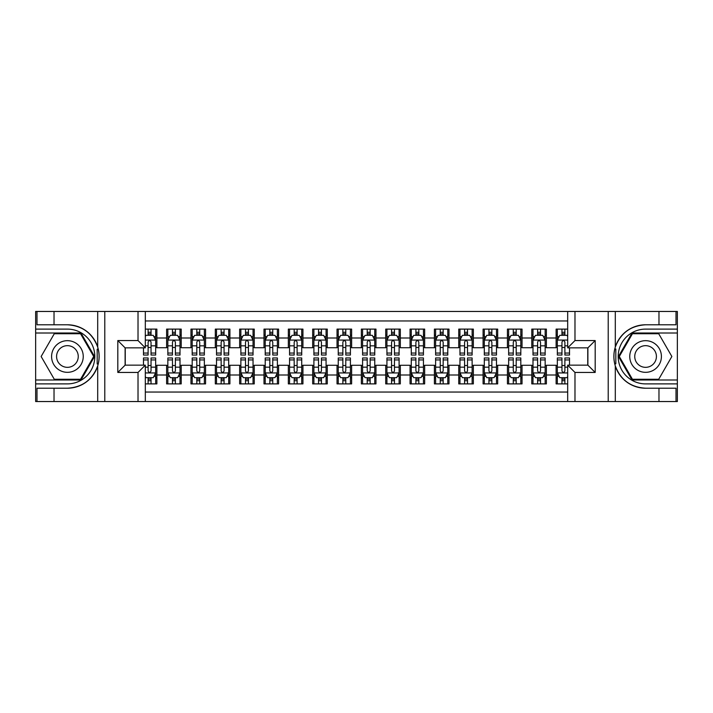 <?xml version="1.0" encoding="UTF-8"?>
<svg xmlns="http://www.w3.org/2000/svg" width="713" height="713" viewBox="0 0 713 713"><rect width="100%" height="100%" fill="white"/><g stroke="black" fill="none" stroke-linecap="round" stroke-linejoin="round"><path stroke-width="1.07" d="M145.318 401.535L567.682 401.535L567.682 365.145L587.886 365.145L587.886 347.855L567.682 347.855L567.682 311.465L145.318 311.465L145.318 347.855L125.114 347.855L125.114 365.145L145.318 365.145L145.318 401.535L54.028 401.535L54.028 388.211L67.414 388.211A31.711 31.711 0 0 0 97.699 365.921C99.553 359.646 99.553 353.363 97.699 347.079A31.711 31.711 0 0 0 67.414 324.789L54.028 324.789L54.028 311.465L35.65 311.465L35.65 379.993L80.979 379.993L94.544 356.5L80.979 333.007L35.65 333.007M567.682 329.112L556.122 329.112L556.122 337.998L546.381 337.998L546.381 347.739L556.122 347.739L556.122 337.998M546.381 337.998L546.381 329.112L531.773 329.112L531.773 337.998L522.041 337.998L522.041 347.739L531.773 347.739L531.773 337.998M522.041 337.998L522.041 329.112L507.433 329.112L507.433 337.998L497.692 337.998L497.692 347.739L507.433 347.739L507.433 337.998M497.692 337.998L497.692 329.112L483.084 329.112L483.084 337.998L473.352 337.998L473.352 347.739L483.084 347.739L483.084 337.998M473.352 337.998L473.352 329.112L458.744 329.112L458.744 337.998L449.003 337.998L449.003 347.739L458.744 347.739L458.744 337.998M449.003 337.998L449.003 329.112L434.404 329.112L434.404 337.998L424.663 337.998L424.663 347.739L434.404 347.739L434.404 337.998M424.663 337.998L424.663 329.112L410.055 329.112L410.055 337.998L400.323 337.998L400.323 347.739L410.055 347.739L410.055 337.998M400.323 337.998L400.323 329.112L385.715 329.112L385.715 337.998L375.974 337.998L375.974 347.739L385.715 347.739L385.715 337.998M375.974 337.998L375.974 329.112L361.366 329.112L361.366 337.998L351.634 337.998L351.634 347.739L361.366 347.739L361.366 337.998M351.634 337.998L351.634 329.112L337.026 329.112L337.026 337.998L327.285 337.998L327.285 347.739L337.026 347.739L337.026 337.998M327.285 337.998L327.285 329.112L312.677 329.112L312.677 337.998L302.945 337.998L302.945 347.739L312.677 347.739L312.677 337.998M302.945 337.998L302.945 329.112L288.337 329.112L288.337 337.998L278.596 337.998L278.596 347.739L288.337 347.739L288.337 337.998M278.596 337.998L278.596 329.112L263.997 329.112L263.997 337.998L254.256 337.998L254.256 347.739L263.997 347.739L263.997 337.998M254.256 337.998L254.256 329.112L239.648 329.112L239.648 337.998L229.916 337.998L229.916 347.739L239.648 347.739L239.648 337.998M229.916 337.998L229.916 329.112L215.308 329.112L215.308 337.998L205.567 337.998L205.567 347.739L215.308 347.739L215.308 337.998M205.567 337.998L205.567 329.112L190.959 329.112L190.959 337.998L181.227 337.998L181.227 347.739L190.959 347.739L190.959 337.998M181.227 337.998L181.227 329.112L166.619 329.112L166.619 347.739L156.878 347.739L156.878 329.112L145.318 329.112M145.318 383.888L156.878 383.888L156.878 365.261L166.619 365.261L166.619 383.888L181.227 383.888L181.227 365.261L190.959 365.261L190.959 375.002L181.227 375.002M190.959 375.002L190.959 383.888L205.567 383.888L205.567 365.261L215.308 365.261L215.308 375.002L205.567 375.002M215.308 375.002L215.308 383.888L229.916 383.888L229.916 365.261L239.648 365.261L239.648 375.002L229.916 375.002M239.648 375.002L239.648 383.888L254.256 383.888L254.256 365.261L263.997 365.261L263.997 375.002L254.256 375.002M263.997 375.002L263.997 383.888L278.596 383.888L278.596 365.261L288.337 365.261L288.337 375.002L278.596 375.002M288.337 375.002L288.337 383.888L302.945 383.888L302.945 365.261L312.677 365.261L312.677 375.002L302.945 375.002M312.677 375.002L312.677 383.888L327.285 383.888L327.285 365.261L337.026 365.261L337.026 375.002L327.285 375.002M337.026 375.002L337.026 383.888L351.634 383.888L351.634 365.261L361.366 365.261L361.366 375.002L351.634 375.002M361.366 375.002L361.366 383.888L375.974 383.888L375.974 365.261L385.715 365.261L385.715 375.002L375.974 375.002M385.715 375.002L385.715 383.888L400.323 383.888L400.323 365.261L410.055 365.261L410.055 375.002L400.323 375.002M410.055 375.002L410.055 383.888L424.663 383.888L424.663 365.261L434.404 365.261L434.404 375.002L424.663 375.002M434.404 375.002L434.404 383.888L449.003 383.888L449.003 365.261L458.744 365.261L458.744 375.002L449.003 375.002M458.744 375.002L458.744 383.888L473.352 383.888L473.352 365.261L483.084 365.261L483.084 375.002L473.352 375.002M483.084 375.002L483.084 383.888L497.692 383.888L497.692 365.261L507.433 365.261L507.433 375.002L497.692 375.002M507.433 375.002L507.433 383.888L522.041 383.888L522.041 365.261L531.773 365.261L531.773 375.002L522.041 375.002M531.773 375.002L531.773 383.888L546.381 383.888L546.381 365.261L556.122 365.261L556.122 375.002L546.381 375.002M567.682 320.957L145.318 320.957M145.318 392.043L567.682 392.043M556.122 375.002L556.122 383.888L567.682 383.888M125.238 347.855L125.238 365.145M587.762 365.145L587.762 347.855M148.117 335.199L151.04 335.199M155.666 335.199L156.878 335.199M148.117 347.489L151.04 347.489M155.666 347.489L156.878 347.489M148.117 365.511L151.04 365.511M155.666 365.511L156.878 365.511M148.117 377.801L151.04 377.801M155.666 377.801L156.878 377.801M166.619 347.489L167.84 347.489M172.466 347.489L175.38 347.489M180.006 347.489L181.227 347.489M166.619 335.199L167.84 335.199M172.466 335.199L175.38 335.199M180.006 335.199L181.227 335.199M166.619 365.511L167.84 365.511M172.466 365.511L175.38 365.511M180.006 365.511L181.227 365.511M166.619 377.801L167.84 377.801M172.466 377.801L175.38 377.801M180.006 377.801L181.227 377.801M190.959 365.511L192.18 365.511M196.806 365.511L199.729 365.511M204.355 365.511L205.567 365.511M190.959 377.801L192.18 377.801M196.806 377.801L199.729 377.801M204.355 377.801L205.567 377.801M190.959 335.199L192.18 335.199M196.806 335.199L199.729 335.199M204.355 335.199L205.567 335.199M190.959 347.489L192.18 347.489M196.806 347.489L199.729 347.489M204.355 347.489L205.567 347.489M215.308 365.511L216.52 365.511M221.146 365.511L224.069 365.511M228.695 365.511L229.916 365.511M215.308 377.801L216.52 377.801M221.146 377.801L224.069 377.801M228.695 377.801L229.916 377.801M215.308 335.199L216.52 335.199M221.146 335.199L224.069 335.199M228.695 335.199L229.916 335.199M215.308 347.489L216.52 347.489M221.146 347.489L224.069 347.489M228.695 347.489L229.916 347.489M239.648 365.511L240.869 365.511M245.495 365.511L248.418 365.511M253.044 365.511L254.256 365.511M239.648 377.801L240.869 377.801M245.495 377.801L248.418 377.801M253.044 377.801L254.256 377.801M239.648 335.199L240.869 335.199M245.495 335.199L248.418 335.199M253.044 335.199L254.256 335.199M239.648 347.489L240.869 347.489M245.495 347.489L248.418 347.489M253.044 347.489L254.256 347.489M263.997 365.511L265.209 365.511M269.835 365.511L272.758 365.511M277.384 365.511L278.596 365.511M263.997 377.801L265.209 377.801M269.835 377.801L272.758 377.801M277.384 377.801L278.596 377.801M263.997 335.199L265.209 335.199M269.835 335.199L272.758 335.199M277.384 335.199L278.596 335.199M263.997 347.489L265.209 347.489M269.835 347.489L272.758 347.489M277.384 347.489L278.596 347.489M288.337 365.511L289.558 365.511M294.184 365.511L297.098 365.511M301.724 365.511L302.945 365.511M288.337 377.801L289.558 377.801M294.184 377.801L297.098 377.801M301.724 377.801L302.945 377.801M288.337 335.199L289.558 335.199M294.184 335.199L297.098 335.199M301.724 335.199L302.945 335.199M288.337 347.489L289.558 347.489M294.184 347.489L297.098 347.489M301.724 347.489L302.945 347.489M312.677 365.511L313.898 365.511M318.524 365.511L321.447 365.511M326.073 365.511L327.285 365.511M312.677 377.801L313.898 377.801M318.524 377.801L321.447 377.801M326.073 377.801L327.285 377.801M312.677 335.199L313.898 335.199M318.524 335.199L321.447 335.199M326.073 335.199L327.285 335.199M312.677 347.489L313.898 347.489M318.524 347.489L321.447 347.489M326.073 347.489L327.285 347.489M337.026 365.511L338.238 365.511M342.864 365.511L345.787 365.511M350.413 365.511L351.634 365.511M337.026 377.801L338.238 377.801M342.864 377.801L345.787 377.801M350.413 377.801L351.634 377.801M337.026 335.199L338.238 335.199M342.864 335.199L345.787 335.199M350.413 335.199L351.634 335.199M337.026 347.489L338.238 347.489M342.864 347.489L345.787 347.489M350.413 347.489L351.634 347.489M361.366 365.511L362.587 365.511M367.213 365.511L370.136 365.511M374.762 365.511L375.974 365.511M361.366 377.801L362.587 377.801M367.213 377.801L370.136 377.801M374.762 377.801L375.974 377.801M361.366 335.199L362.587 335.199M367.213 335.199L370.136 335.199M374.762 335.199L375.974 335.199M361.366 347.489L362.587 347.489M367.213 347.489L370.136 347.489M374.762 347.489L375.974 347.489M385.715 365.511L386.927 365.511M391.553 365.511L394.476 365.511M399.102 365.511L400.323 365.511M385.715 377.801L386.927 377.801M391.553 377.801L394.476 377.801M399.102 377.801L400.323 377.801M385.715 335.199L386.927 335.199M391.553 335.199L394.476 335.199M399.102 335.199L400.323 335.199M385.715 347.489L386.927 347.489M391.553 347.489L394.476 347.489M399.102 347.489L400.323 347.489M410.055 365.511L411.276 365.511M415.902 365.511L418.816 365.511M423.442 365.511L424.663 365.511M410.055 377.801L411.276 377.801M415.902 377.801L418.816 377.801M423.442 377.801L424.663 377.801M410.055 335.199L411.276 335.199M415.902 335.199L418.816 335.199M423.442 335.199L424.663 335.199M410.055 347.489L411.276 347.489M415.902 347.489L418.816 347.489M423.442 347.489L424.663 347.489M434.404 365.511L435.616 365.511M440.242 365.511L443.165 365.511M447.791 365.511L449.003 365.511M434.404 377.801L435.616 377.801M440.242 377.801L443.165 377.801M447.791 377.801L449.003 377.801M434.404 335.199L435.616 335.199M440.242 335.199L443.165 335.199M447.791 335.199L449.003 335.199M434.404 347.489L435.616 347.489M440.242 347.489L443.165 347.489M447.791 347.489L449.003 347.489M458.744 365.511L459.956 365.511M464.582 365.511L467.505 365.511M472.131 365.511L473.352 365.511M458.744 377.801L459.956 377.801M464.582 377.801L467.505 377.801M472.131 377.801L473.352 377.801M458.744 335.199L459.956 335.199M464.582 335.199L467.505 335.199M472.131 335.199L473.352 335.199M458.744 347.489L459.956 347.489M464.582 347.489L467.505 347.489M472.131 347.489L473.352 347.489M483.084 365.511L484.305 365.511M488.931 365.511L491.854 365.511M496.48 365.511L497.692 365.511M483.084 377.801L484.305 377.801M488.931 377.801L491.854 377.801M496.48 377.801L497.692 377.801M483.084 335.199L484.305 335.199M488.931 335.199L491.854 335.199M496.48 335.199L497.692 335.199M483.084 347.489L484.305 347.489M488.931 347.489L491.854 347.489M496.48 347.489L497.692 347.489M507.433 365.511L508.645 365.511M513.271 365.511L516.194 365.511M520.82 365.511L522.041 365.511M507.433 377.801L508.645 377.801M513.271 377.801L516.194 377.801M520.82 377.801L522.041 377.801M507.433 335.199L508.645 335.199M513.271 335.199L516.194 335.199M520.82 335.199L522.041 335.199M507.433 347.489L508.645 347.489M513.271 347.489L516.194 347.489M520.82 347.489L522.041 347.489M531.773 365.511L532.994 365.511M537.62 365.511L540.534 365.511M545.16 365.511L546.381 365.511M531.773 377.801L532.994 377.801M537.62 377.801L540.534 377.801M545.16 377.801L546.381 377.801M531.773 335.199L532.994 335.199M537.62 335.199L540.534 335.199M545.16 335.199L546.381 335.199M531.773 347.489L532.994 347.489M537.62 347.489L540.534 347.489M545.16 347.489L546.381 347.489M556.122 365.511L557.334 365.511M561.96 365.511L564.883 365.511M556.122 377.801L557.334 377.801M561.96 377.801L564.883 377.801M556.122 335.199L557.334 335.199M561.96 335.199L564.883 335.199M556.122 347.489L557.334 347.489M561.96 347.489L564.883 347.489M151.04 332.276L148.117 332.276M143.491 353.06L143.491 355.038L148.117 355.038L148.117 353.06L143.491 353.06L143.491 347.855M153.901 336.661L155.666 336.661L155.666 355.038L151.04 355.038L151.04 342.017C150.069 340.137 149.097 340.137 148.117 342.017L148.117 353.06M155.666 336.661L155.666 329.112M155.666 340.19L153.233 335.324L145.924 335.324L145.318 336.536M148.117 335.324L148.117 329.112M151.04 329.112L151.04 335.324M148.117 380.724L151.04 380.724M145.318 376.464L145.924 377.676L153.233 377.676L155.666 372.81L155.666 357.962L151.04 357.962L151.04 359.94L155.666 359.94M155.666 372.81L155.666 383.888M143.491 365.145L143.491 357.962L148.117 357.962L148.117 370.983C149.088 372.863 150.06 372.863 151.04 370.983L151.04 359.94M151.04 377.676L151.04 383.888M148.117 383.888L148.117 377.676M75.328 342.793A15.82 15.82 0 0 0 53.716 348.586A15.82 15.82 0 0 0 59.509 370.207A15.82 15.82 0 0 0 81.122 364.414A15.82 15.82 0 0 0 75.328 342.793M72.833 347.115A10.829 10.829 0 0 0 58.038 351.081A10.829 10.829 0 0 0 62.004 365.885A10.829 10.829 0 0 0 76.799 361.919A10.829 10.829 0 0 0 72.833 347.115M80.56 379.263L54.277 379.263L41.14 356.5L54.277 333.737L80.56 333.737L93.697 356.5L80.56 379.263M653.491 342.793A15.82 15.82 0 0 0 631.878 348.586A15.82 15.82 0 0 0 637.672 370.207A15.82 15.82 0 0 0 659.284 364.414A15.82 15.82 0 0 0 653.491 342.793M650.996 347.115A10.829 10.829 0 0 0 636.201 351.081A10.829 10.829 0 0 0 640.167 365.885A10.829 10.829 0 0 0 654.962 361.919A10.829 10.829 0 0 0 650.996 347.115M658.723 379.263L632.44 379.263L619.303 356.5L632.44 333.737L658.723 333.737L671.86 356.5L658.723 379.263M97.182 363.808L98.269 363.808A31.711 31.711 0 0 0 98.278 349.201L97.182 349.201L97.182 363.995L98.225 363.995M54.028 311.465L97.699 311.465L97.699 347.079C92.414 333.123 82.316 325.689 67.414 324.789M67.414 388.211C82.316 387.311 92.414 379.877 97.699 365.921L97.699 401.535M138.019 401.535L138.019 372.444L117.814 372.444L117.814 340.556L138.019 340.556L138.019 311.465L104.784 311.465L104.784 401.535M54.028 401.535L35.65 401.535L35.65 379.993M35.65 383.888L67.414 383.888A27.388 27.388 0 0 0 94.802 356.5A27.388 27.388 0 0 0 67.414 329.112L35.65 329.112M97.699 311.465L104.784 311.465M138.019 311.465L145.318 311.465M54.028 388.211L36.987 388.211L36.987 401.535M54.028 324.789L36.987 324.789L36.987 311.465M138.019 372.444L145.318 365.145M117.814 372.444L125.114 365.145M117.814 340.556L125.114 347.855M138.019 340.556L145.318 347.855M97.182 349.201L98.234 349.014M99.009 359.218L99.107 355.386M98.795 351.919L98.626 350.885M615.818 349.192L614.731 349.192A31.711 31.711 0 0 0 614.722 363.799L615.818 363.799L615.818 349.005L614.775 349.005A31.711 31.711 0 0 1 645.586 324.789C630.684 325.689 620.586 333.123 615.301 347.079C613.447 353.354 613.447 359.637 615.301 365.921C620.586 379.877 630.684 387.311 645.586 388.211L658.972 388.211L658.972 401.535L677.35 401.535L677.35 333.007L632.021 333.007L618.456 356.5L632.021 379.993L677.35 379.993M615.818 363.799L614.766 363.986A31.711 31.711 0 0 0 645.586 388.211M567.682 311.465L658.972 311.465L658.972 324.789L645.586 324.789M574.981 311.465L574.981 340.556L595.186 340.556L595.186 372.444L574.981 372.444L574.981 401.535L608.216 401.535L608.216 311.465M615.301 365.921L615.301 401.535L658.972 401.535M658.972 311.465L677.35 311.465L677.35 333.007M677.35 329.112L645.586 329.112A27.388 27.388 0 0 0 618.198 356.5A27.388 27.388 0 0 0 645.586 383.888L677.35 383.888M615.301 401.535L608.216 401.535M574.981 401.535L567.682 401.535M658.972 324.789L676.013 324.789L676.013 311.465M658.972 388.211L676.013 388.211L676.013 401.535M574.981 340.556L567.682 347.855M595.186 340.556L587.886 347.855M595.186 372.444L587.886 365.145M574.981 372.444L567.682 365.145M613.991 353.782L613.893 357.614M614.205 361.081L614.374 362.115M175.38 332.276L172.466 332.276M180.006 353.06L175.38 353.06L175.38 355.038L180.006 355.038L180.006 340.19L177.573 335.324L170.273 335.324L167.84 340.19L167.84 355.038L172.466 355.038L172.466 353.06L167.84 353.06M167.84 340.19L167.84 329.112M180.006 340.19L180.006 329.112M172.466 335.324L172.466 329.112M175.38 329.112L175.38 335.324M175.38 353.06L175.38 342.017C174.409 340.137 173.437 340.137 172.466 342.017L172.466 353.06M199.729 332.276L196.806 332.276M204.355 353.06L199.729 353.06L199.729 355.038L204.355 355.038L204.355 340.19L201.922 335.324L194.613 335.324L192.18 340.19L192.18 355.038L196.806 355.038L196.806 353.06L192.18 353.06M192.18 340.19L192.18 329.112M204.355 340.19L204.355 329.112M196.806 335.324L196.806 329.112M199.729 329.112L199.729 335.324M199.729 353.06L199.729 342.017C198.758 340.137 197.777 340.137 196.806 342.017L196.806 353.06M224.069 332.276L221.146 332.276M228.695 353.06L224.069 353.06L224.069 355.038L228.695 355.038L228.695 340.19L226.262 335.324L218.962 335.324L216.52 340.19L216.52 355.038L221.146 355.038L221.146 353.06L216.52 353.06M216.52 340.19L216.52 329.112M228.695 340.19L228.695 329.112M221.146 335.324L221.146 329.112M224.069 329.112L224.069 335.324M224.069 353.06L224.069 342.017C223.098 340.137 222.126 340.137 221.146 342.017L221.146 353.06M248.418 332.276L245.495 332.276M253.044 353.06L248.418 353.06L248.418 355.038L253.044 355.038L253.044 340.19L250.602 335.324L243.302 335.324L240.869 340.19L240.869 355.038L245.495 355.038L245.495 353.06L240.869 353.06M240.869 340.19L240.869 329.112M253.044 340.19L253.044 329.112M245.495 335.324L245.495 329.112M248.418 329.112L248.418 335.324M248.418 353.06L248.418 342.017C247.438 340.137 246.466 340.137 245.495 342.017L245.495 353.06M172.466 380.724L175.38 380.724M167.84 359.94L172.466 359.94L172.466 357.962L167.84 357.962L167.84 372.81L170.273 377.676L177.573 377.676L180.006 372.81L180.006 357.962L175.38 357.962L175.38 359.94L180.006 359.94M180.006 372.81L180.006 383.888M167.84 372.81L167.84 383.888M175.38 377.676L175.38 383.888M172.466 383.888L172.466 377.676M172.466 359.94L172.466 370.983C173.437 372.863 174.409 372.863 175.38 370.983L175.38 359.94M196.806 380.724L199.729 380.724M192.18 359.94L196.806 359.94L196.806 357.962L192.18 357.962L192.18 372.81L194.613 377.676L201.922 377.676L204.355 372.81L204.355 357.962L199.729 357.962L199.729 359.94L204.355 359.94M204.355 372.81L204.355 383.888M192.18 372.81L192.18 383.888M199.729 377.676L199.729 383.888M196.806 383.888L196.806 377.676M196.806 359.94L196.806 370.983C197.777 372.863 198.749 372.863 199.729 370.983L199.729 359.94M221.146 380.724L224.069 380.724M216.52 359.94L221.146 359.94L221.146 357.962L216.52 357.962L216.52 372.81L218.962 377.676L226.262 377.676L228.695 372.81L228.695 357.962L224.069 357.962L224.069 359.94L228.695 359.94M228.695 372.81L228.695 383.888M216.52 372.81L216.52 383.888M224.069 377.676L224.069 383.888M221.146 383.888L221.146 377.676M221.146 359.94L221.146 370.983C222.117 372.863 223.098 372.863 224.069 370.983L224.069 359.94M245.495 380.724L248.418 380.724M240.869 359.94L245.495 359.94L245.495 357.962L240.869 357.962L240.869 372.81L243.302 377.676L250.602 377.676L253.044 372.81L253.044 357.962L248.418 357.962L248.418 359.94L253.044 359.94M253.044 372.81L253.044 383.888M240.869 372.81L240.869 383.888M248.418 377.676L248.418 383.888M245.495 383.888L245.495 377.676M245.495 359.94L245.495 370.983C246.466 372.863 247.438 372.863 248.418 370.983L248.418 359.94M272.758 332.276L269.835 332.276M277.384 353.06L272.758 353.06L272.758 355.038L277.384 355.038L277.384 340.19L274.951 335.324L267.642 335.324L265.209 340.19L265.209 355.038L269.835 355.038L269.835 353.06L265.209 353.06M265.209 340.19L265.209 329.112M277.384 340.19L277.384 329.112M269.835 335.324L269.835 329.112M272.758 329.112L272.758 335.324M272.758 353.06L272.758 342.017C271.787 340.137 270.815 340.137 269.835 342.017L269.835 353.06M269.835 380.724L272.758 380.724M265.209 359.94L269.835 359.94L269.835 357.962L265.209 357.962L265.209 372.81L267.642 377.676L274.951 377.676L277.384 372.81L277.384 357.962L272.758 357.962L272.758 359.94L277.384 359.94M277.384 372.81L277.384 383.888M265.209 372.81L265.209 383.888M272.758 377.676L272.758 383.888M269.835 383.888L269.835 377.676M269.835 359.94L269.835 370.983C270.806 372.863 271.787 372.863 272.758 370.983L272.758 359.94M297.098 332.276L294.184 332.276M301.724 353.06L297.098 353.06L297.098 355.038L301.724 355.038L301.724 340.19L299.291 335.324L291.991 335.324L289.558 340.19L289.558 355.038L294.184 355.038L294.184 353.06L289.558 353.06M289.558 340.19L289.558 329.112M301.724 340.19L301.724 329.112M294.184 335.324L294.184 329.112M297.098 329.112L297.098 335.324M297.098 353.06L297.098 342.017C296.127 340.137 295.155 340.137 294.184 342.017L294.184 353.06M294.184 380.724L297.098 380.724M289.558 359.94L294.184 359.94L294.184 357.962L289.558 357.962L289.558 372.81L291.991 377.676L299.291 377.676L301.724 372.81L301.724 357.962L297.098 357.962L297.098 359.94L301.724 359.94M301.724 372.81L301.724 383.888M289.558 372.81L289.558 383.888M297.098 377.676L297.098 383.888M294.184 383.888L294.184 377.676M294.184 359.94L294.184 370.983C295.155 372.863 296.127 372.863 297.098 370.983L297.098 359.94M321.447 332.276L318.524 332.276M326.073 353.06L321.447 353.06L321.447 355.038L326.073 355.038L326.073 340.19L323.64 335.324L316.331 335.324L313.898 340.19L313.898 355.038L318.524 355.038L318.524 353.06L313.898 353.06M313.898 340.19L313.898 329.112M326.073 340.19L326.073 329.112M318.524 335.324L318.524 329.112M321.447 329.112L321.447 335.324M321.447 353.06L321.447 342.017C320.476 340.137 319.495 340.137 318.524 342.017L318.524 353.06M318.524 380.724L321.447 380.724M313.898 359.94L318.524 359.94L318.524 357.962L313.898 357.962L313.898 372.81L316.331 377.676L323.64 377.676L326.073 372.81L326.073 357.962L321.447 357.962L321.447 359.94L326.073 359.94M326.073 372.81L326.073 383.888M313.898 372.81L313.898 383.888M321.447 377.676L321.447 383.888M318.524 383.888L318.524 377.676M318.524 359.94L318.524 370.983C319.495 372.863 320.467 372.863 321.447 370.983L321.447 359.94M345.787 332.276L342.864 332.276M350.413 353.06L345.787 353.06L345.787 355.038L350.413 355.038L350.413 340.19L347.98 335.324L340.68 335.324L338.238 340.19L338.238 355.038L342.864 355.038L342.864 353.06L338.238 353.06M338.238 340.19L338.238 329.112M350.413 340.19L350.413 329.112M342.864 335.324L342.864 329.112M345.787 329.112L345.787 335.324M345.787 353.06L345.787 342.017C344.816 340.137 343.844 340.137 342.864 342.017L342.864 353.06M342.864 380.724L345.787 380.724M338.238 359.94L342.864 359.94L342.864 357.962L338.238 357.962L338.238 372.81L340.68 377.676L347.98 377.676L350.413 372.81L350.413 357.962L345.787 357.962L345.787 359.94L350.413 359.94M350.413 372.81L350.413 383.888M338.238 372.81L338.238 383.888M345.787 377.676L345.787 383.888M342.864 383.888L342.864 377.676M342.864 359.94L342.864 370.983C343.844 372.863 344.816 372.863 345.787 370.983L345.787 359.94M370.136 332.276L367.213 332.276M374.762 353.06L370.136 353.06L370.136 355.038L374.762 355.038L374.762 340.19L372.32 335.324L365.02 335.324L362.587 340.19L362.587 355.038L367.213 355.038L367.213 353.06L362.587 353.06M362.587 340.19L362.587 329.112M374.762 340.19L374.762 329.112M367.213 335.324L367.213 329.112M370.136 329.112L370.136 335.324M370.136 353.06L370.136 342.017C369.156 340.137 368.184 340.137 367.213 342.017L367.213 353.06M367.213 380.724L370.136 380.724M362.587 359.94L367.213 359.94L367.213 357.962L362.587 357.962L362.587 372.81L365.02 377.676L372.32 377.676L374.762 372.81L374.762 357.962L370.136 357.962L370.136 359.94L374.762 359.94M374.762 372.81L374.762 383.888M362.587 372.81L362.587 383.888M370.136 377.676L370.136 383.888M367.213 383.888L367.213 377.676M367.213 359.94L367.213 370.983C368.184 372.863 369.156 372.863 370.136 370.983L370.136 359.94M394.476 332.276L391.553 332.276M399.102 353.06L394.476 353.06L394.476 355.038L399.102 355.038L399.102 340.19L396.669 335.324L389.36 335.324L386.927 340.19L386.927 355.038L391.553 355.038L391.553 353.06L386.927 353.06M386.927 340.19L386.927 329.112M399.102 340.19L399.102 329.112M391.553 335.324L391.553 329.112M394.476 329.112L394.476 335.324M394.476 353.06L394.476 342.017C393.505 340.137 392.533 340.137 391.553 342.017L391.553 353.06M391.553 380.724L394.476 380.724M386.927 359.94L391.553 359.94L391.553 357.962L386.927 357.962L386.927 372.81L389.36 377.676L396.669 377.676L399.102 372.81L399.102 357.962L394.476 357.962L394.476 359.94L399.102 359.94M399.102 372.81L399.102 383.888M386.927 372.81L386.927 383.888M394.476 377.676L394.476 383.888M391.553 383.888L391.553 377.676M391.553 359.94L391.553 370.983C392.524 372.863 393.505 372.863 394.476 370.983L394.476 359.94M418.816 332.276L415.902 332.276M423.442 353.06L418.816 353.06L418.816 355.038L423.442 355.038L423.442 340.19L421.009 335.324L413.709 335.324L411.276 340.19L411.276 355.038L415.902 355.038L415.902 353.06L411.276 353.06M411.276 340.19L411.276 329.112M423.442 340.19L423.442 329.112M415.902 335.324L415.902 329.112M418.816 329.112L418.816 335.324M418.816 353.06L418.816 342.017C417.845 340.137 416.873 340.137 415.902 342.017L415.902 353.06M415.902 380.724L418.816 380.724M411.276 359.94L415.902 359.94L415.902 357.962L411.276 357.962L411.276 372.81L413.709 377.676L421.009 377.676L423.442 372.81L423.442 357.962L418.816 357.962L418.816 359.94L423.442 359.94M423.442 372.81L423.442 383.888M411.276 372.81L411.276 383.888M418.816 377.676L418.816 383.888M415.902 383.888L415.902 377.676M415.902 359.94L415.902 370.983C416.873 372.863 417.845 372.863 418.816 370.983L418.816 359.94M443.165 332.276L440.242 332.276M447.791 353.06L443.165 353.06L443.165 355.038L447.791 355.038L447.791 340.19L445.358 335.324L438.049 335.324L435.616 340.19L435.616 355.038L440.242 355.038L440.242 353.06L435.616 353.06M435.616 340.19L435.616 329.112M447.791 340.19L447.791 329.112M440.242 335.324L440.242 329.112M443.165 329.112L443.165 335.324M443.165 353.06L443.165 342.017C442.194 340.137 441.213 340.137 440.242 342.017L440.242 353.06M440.242 380.724L443.165 380.724M435.616 359.94L440.242 359.94L440.242 357.962L435.616 357.962L435.616 372.81L438.049 377.676L445.358 377.676L447.791 372.81L447.791 357.962L443.165 357.962L443.165 359.94L447.791 359.94M447.791 372.81L447.791 383.888M435.616 372.81L435.616 383.888M443.165 377.676L443.165 383.888M440.242 383.888L440.242 377.676M440.242 359.94L440.242 370.983C441.213 372.863 442.185 372.863 443.165 370.983L443.165 359.94M467.505 332.276L464.582 332.276M472.131 353.06L467.505 353.06L467.505 355.038L472.131 355.038L472.131 340.19L469.698 335.324L462.398 335.324L459.956 340.19L459.956 355.038L464.582 355.038L464.582 353.06L459.956 353.06M459.956 340.19L459.956 329.112M472.131 340.19L472.131 329.112M464.582 335.324L464.582 329.112M467.505 329.112L467.505 335.324M467.505 353.06L467.505 342.017C466.534 340.137 465.562 340.137 464.582 342.017L464.582 353.06M464.582 380.724L467.505 380.724M459.956 359.94L464.582 359.94L464.582 357.962L459.956 357.962L459.956 372.81L462.398 377.676L469.698 377.676L472.131 372.81L472.131 357.962L467.505 357.962L467.505 359.94L472.131 359.94M472.131 372.81L472.131 383.888M459.956 372.81L459.956 383.888M467.505 377.676L467.505 383.888M464.582 383.888L464.582 377.676M464.582 359.94L464.582 370.983C465.562 372.863 466.534 372.863 467.505 370.983L467.505 359.94M491.854 332.276L488.931 332.276M496.48 353.06L491.854 353.06L491.854 355.038L496.48 355.038L496.48 340.19L494.038 335.324L486.738 335.324L484.305 340.19L484.305 355.038L488.931 355.038L488.931 353.06L484.305 353.06M484.305 340.19L484.305 329.112M496.48 340.19L496.48 329.112M488.931 335.324L488.931 329.112M491.854 329.112L491.854 335.324M491.854 353.06L491.854 342.017C490.883 340.137 489.902 340.137 488.931 342.017L488.931 353.06M488.931 380.724L491.854 380.724M484.305 359.94L488.931 359.94L488.931 357.962L484.305 357.962L484.305 372.81L486.738 377.676L494.038 377.676L496.48 372.81L496.48 357.962L491.854 357.962L491.854 359.94L496.48 359.94M496.48 372.81L496.48 383.888M484.305 372.81L484.305 383.888M491.854 377.676L491.854 383.888M488.931 383.888L488.931 377.676M488.931 359.94L488.931 370.983C489.902 372.863 490.874 372.863 491.854 370.983L491.854 359.94M516.194 332.276L513.271 332.276M520.82 353.06L516.194 353.06L516.194 355.038L520.82 355.038L520.82 340.19L518.387 335.324L511.078 335.324L508.645 340.19L508.645 355.038L513.271 355.038L513.271 353.06L508.645 353.06M508.645 340.19L508.645 329.112M520.82 340.19L520.82 329.112M513.271 335.324L513.271 329.112M516.194 329.112L516.194 335.324M516.194 353.06L516.194 342.017C515.223 340.137 514.251 340.137 513.271 342.017L513.271 353.06M513.271 380.724L516.194 380.724M508.645 359.94L513.271 359.94L513.271 357.962L508.645 357.962L508.645 372.81L511.078 377.676L518.387 377.676L520.82 372.81L520.82 357.962L516.194 357.962L516.194 359.94L520.82 359.94M520.82 372.81L520.82 383.888M508.645 372.81L508.645 383.888M516.194 377.676L516.194 383.888M513.271 383.888L513.271 377.676M513.271 359.94L513.271 370.983C514.242 372.863 515.223 372.863 516.194 370.983L516.194 359.94M540.534 332.276L537.62 332.276M545.16 353.06L540.534 353.06L540.534 355.038L545.16 355.038L545.16 340.19L542.727 335.324L535.427 335.324L532.994 340.19L532.994 355.038L537.62 355.038L537.62 353.06L532.994 353.06M532.994 340.19L532.994 329.112M545.16 340.19L545.16 329.112M537.62 335.324L537.62 329.112M540.534 329.112L540.534 335.324M540.534 353.06L540.534 342.017C539.563 340.137 538.591 340.137 537.62 342.017L537.62 353.06M537.62 380.724L540.534 380.724M532.994 359.94L537.62 359.94L537.62 357.962L532.994 357.962L532.994 372.81L535.427 377.676L542.727 377.676L545.16 372.81L545.16 357.962L540.534 357.962L540.534 359.94L545.16 359.94M545.16 372.81L545.16 383.888M532.994 372.81L532.994 383.888M540.534 377.676L540.534 383.888M537.62 383.888L537.62 377.676M537.62 359.94L537.62 370.983C538.591 372.863 539.563 372.863 540.534 370.983L540.534 359.94M564.883 332.276L561.96 332.276M567.682 336.536L567.076 335.324L559.767 335.324L557.334 340.19L557.334 355.038L561.96 355.038L561.96 353.06L557.334 353.06M557.334 340.19L557.334 329.112M569.509 347.855L569.509 355.038L564.883 355.038L564.883 342.017C563.912 340.137 562.94 340.137 561.96 342.017L561.96 353.06M561.96 335.324L561.96 329.112M564.883 329.112L564.883 335.324M561.96 380.724L564.883 380.724M569.509 359.94L569.509 357.962L564.883 357.962L564.883 359.94L569.509 359.94L569.509 365.145M559.099 376.339L557.334 376.339L557.334 357.962L561.96 357.962L561.96 370.983C562.931 372.863 563.903 372.863 564.883 370.983L564.883 359.94M557.334 376.339L557.334 383.888M557.334 372.81L559.767 377.676L567.076 377.676L567.682 376.464M564.883 377.676L564.883 383.888M561.96 383.888L561.96 377.676M166.619 375.002L156.878 375.002M166.619 337.998L156.878 337.998M155.603 340.065L145.318 340.065M155.666 353.06L151.04 353.06M148.117 345.832L145.318 345.832M155.666 345.832L151.04 345.832M151.04 333.827L148.117 333.827M145.318 372.935L155.603 372.935M155.666 376.339L153.901 376.339M143.491 359.94L148.117 359.94M151.04 367.168L155.666 367.168M145.318 367.168L148.117 367.168M148.117 379.173L151.04 379.173M615.301 311.465L615.301 347.079M179.943 340.065L167.894 340.065M167.84 336.661L169.605 336.661M178.241 336.661L180.006 336.661M172.466 345.832L167.84 345.832M180.006 345.832L175.38 345.832M175.38 333.827L172.466 333.827M204.292 340.065L192.243 340.065M192.18 336.661L193.945 336.661M202.59 336.661L204.355 336.661M196.806 345.832L192.18 345.832M204.355 345.832L199.729 345.832M199.729 333.827L196.806 333.827M228.632 340.065L216.583 340.065M216.52 336.661L218.285 336.661M226.93 336.661L228.695 336.661M221.146 345.832L216.52 345.832M228.695 345.832L224.069 345.832M224.069 333.827L221.146 333.827M252.981 340.065L240.932 340.065M240.869 336.661L242.634 336.661M251.279 336.661L253.044 336.661M245.495 345.832L240.869 345.832M253.044 345.832L248.418 345.832M248.418 333.827L245.495 333.827M167.894 372.935L179.943 372.935M180.006 376.339L178.241 376.339M169.605 376.339L167.84 376.339M175.38 367.168L180.006 367.168M167.84 367.168L172.466 367.168M172.466 379.173L175.38 379.173M192.243 372.935L204.292 372.935M204.355 376.339L202.59 376.339M193.945 376.339L192.18 376.339M199.729 367.168L204.355 367.168M192.18 367.168L196.806 367.168M196.806 379.173L199.729 379.173M216.583 372.935L228.632 372.935M228.695 376.339L226.93 376.339M218.285 376.339L216.52 376.339M224.069 367.168L228.695 367.168M216.52 367.168L221.146 367.168M221.146 379.173L224.069 379.173M240.932 372.935L252.981 372.935M253.044 376.339L251.279 376.339M242.634 376.339L240.869 376.339M248.418 367.168L253.044 367.168M240.869 367.168L245.495 367.168M245.495 379.173L248.418 379.173M277.321 340.065L265.272 340.065M265.209 336.661L266.974 336.661M275.619 336.661L277.384 336.661M269.835 345.832L265.209 345.832M277.384 345.832L272.758 345.832M272.758 333.827L269.835 333.827M265.272 372.935L277.321 372.935M277.384 376.339L275.619 376.339M266.974 376.339L265.209 376.339M272.758 367.168L277.384 367.168M265.209 367.168L269.835 367.168M269.835 379.173L272.758 379.173M301.661 340.065L289.612 340.065M289.558 336.661L291.323 336.661M299.959 336.661L301.724 336.661M294.184 345.832L289.558 345.832M301.724 345.832L297.098 345.832M297.098 333.827L294.184 333.827M289.612 372.935L301.661 372.935M301.724 376.339L299.959 376.339M291.323 376.339L289.558 376.339M297.098 367.168L301.724 367.168M289.558 367.168L294.184 367.168M294.184 379.173L297.098 379.173M326.01 340.065L313.961 340.065M313.898 336.661L315.663 336.661M324.308 336.661L326.073 336.661M318.524 345.832L313.898 345.832M326.073 345.832L321.447 345.832M321.447 333.827L318.524 333.827M313.961 372.935L326.01 372.935M326.073 376.339L324.308 376.339M315.663 376.339L313.898 376.339M321.447 367.168L326.073 367.168M313.898 367.168L318.524 367.168M318.524 379.173L321.447 379.173M350.35 340.065L338.301 340.065M338.238 336.661L340.003 336.661M348.648 336.661L350.413 336.661M342.864 345.832L338.238 345.832M350.413 345.832L345.787 345.832M345.787 333.827L342.864 333.827M338.301 372.935L350.35 372.935M350.413 376.339L348.648 376.339M340.003 376.339L338.238 376.339M345.787 367.168L350.413 367.168M338.238 367.168L342.864 367.168M342.864 379.173L345.787 379.173M374.699 340.065L362.65 340.065M362.587 336.661L364.352 336.661M372.997 336.661L374.762 336.661M367.213 345.832L362.587 345.832M374.762 345.832L370.136 345.832M370.136 333.827L367.213 333.827M362.65 372.935L374.699 372.935M374.762 376.339L372.997 376.339M364.352 376.339L362.587 376.339M370.136 367.168L374.762 367.168M362.587 367.168L367.213 367.168M367.213 379.173L370.136 379.173M399.039 340.065L386.99 340.065M386.927 336.661L388.692 336.661M397.337 336.661L399.102 336.661M391.553 345.832L386.927 345.832M399.102 345.832L394.476 345.832M394.476 333.827L391.553 333.827M386.99 372.935L399.039 372.935M399.102 376.339L397.337 376.339M388.692 376.339L386.927 376.339M394.476 367.168L399.102 367.168M386.927 367.168L391.553 367.168M391.553 379.173L394.476 379.173M423.388 340.065L411.339 340.065M411.276 336.661L413.041 336.661M421.677 336.661L423.442 336.661M415.902 345.832L411.276 345.832M423.442 345.832L418.816 345.832M418.816 333.827L415.902 333.827M411.339 372.935L423.388 372.935M423.442 376.339L421.677 376.339M413.041 376.339L411.276 376.339M418.816 367.168L423.442 367.168M411.276 367.168L415.902 367.168M415.902 379.173L418.816 379.173M447.728 340.065L435.679 340.065M435.616 336.661L437.381 336.661M446.026 336.661L447.791 336.661M440.242 345.832L435.616 345.832M447.791 345.832L443.165 345.832M443.165 333.827L440.242 333.827M435.679 372.935L447.728 372.935M447.791 376.339L446.026 376.339M437.381 376.339L435.616 376.339M443.165 367.168L447.791 367.168M435.616 367.168L440.242 367.168M440.242 379.173L443.165 379.173M472.068 340.065L460.019 340.065M459.956 336.661L461.721 336.661M470.366 336.661L472.131 336.661M464.582 345.832L459.956 345.832M472.131 345.832L467.505 345.832M467.505 333.827L464.582 333.827M460.019 372.935L472.068 372.935M472.131 376.339L470.366 376.339M461.721 376.339L459.956 376.339M467.505 367.168L472.131 367.168M459.956 367.168L464.582 367.168M464.582 379.173L467.505 379.173M496.417 340.065L484.368 340.065M484.305 336.661L486.07 336.661M494.715 336.661L496.48 336.661M488.931 345.832L484.305 345.832M496.48 345.832L491.854 345.832M491.854 333.827L488.931 333.827M484.368 372.935L496.417 372.935M496.48 376.339L494.715 376.339M486.07 376.339L484.305 376.339M491.854 367.168L496.48 367.168M484.305 367.168L488.931 367.168M488.931 379.173L491.854 379.173M520.757 340.065L508.708 340.065M508.645 336.661L510.41 336.661M519.055 336.661L520.82 336.661M513.271 345.832L508.645 345.832M520.82 345.832L516.194 345.832M516.194 333.827L513.271 333.827M508.708 372.935L520.757 372.935M520.82 376.339L519.055 376.339M510.41 376.339L508.645 376.339M516.194 367.168L520.82 367.168M508.645 367.168L513.271 367.168M513.271 379.173L516.194 379.173M545.106 340.065L533.057 340.065M532.994 336.661L534.759 336.661M543.395 336.661L545.16 336.661M537.62 345.832L532.994 345.832M545.16 345.832L540.534 345.832M540.534 333.827L537.62 333.827M533.057 372.935L545.106 372.935M545.16 376.339L543.395 376.339M534.759 376.339L532.994 376.339M540.534 367.168L545.16 367.168M532.994 367.168L537.62 367.168M537.62 379.173L540.534 379.173M567.682 340.065L557.397 340.065M557.334 336.661L559.099 336.661M569.509 353.06L564.883 353.06M561.96 345.832L557.334 345.832M567.682 345.832L564.883 345.832M564.883 333.827L561.96 333.827M557.397 372.935L567.682 372.935M557.334 359.94L561.96 359.94M564.883 367.168L567.682 367.168M557.334 367.168L561.96 367.168M561.96 379.173L564.883 379.173"/></g></svg>

